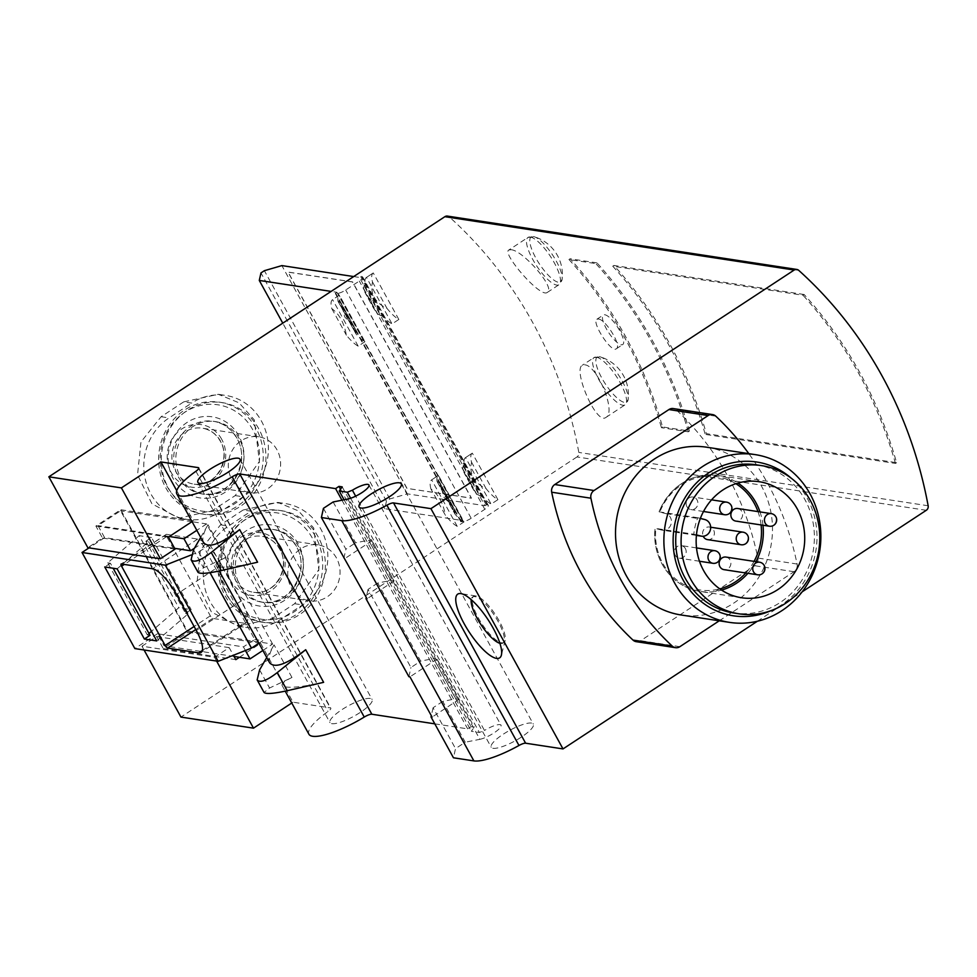 <?xml version="1.0" encoding="UTF-8"?>
<svg xmlns="http://www.w3.org/2000/svg" width="977" height="977" viewBox="0 0 977 977"><rect width="100%" height="100%" fill="white"/><g stroke="black" fill="none" stroke-linecap="round" stroke-linejoin="round"><path stroke-width="0.73" stroke-dasharray="4.88 3.66" d="M700.362 518.396L697.773 517.737A58.693 54.175 98.7 0 0 693.792 534.224L655.103 528.313A58.693 54.175 -81.3 0 0 662.186 564.193A58.693 54.175 -81.3 0 0 700.191 591.439A58.693 54.175 -81.3 0 0 721.576 590.096M697.773 517.737L659.072 511.826A58.693 54.175 -81.3 0 1 717.912 475.396A58.693 54.175 -81.3 0 1 737.916 483.065M696.406 535.359L661.6 530.035A8.488 7.828 98.7 0 0 662.308 530.181A8.488 7.828 98.7 0 0 671.26 523.367A8.488 7.828 98.7 0 0 665.581 513.548L659.817 512.07A57.277 52.88 -81.3 0 1 735.876 483.676M707.556 539.622A6.363 5.874 98.7 0 0 713.589 529.998A6.363 5.874 98.7 0 0 703.208 536.239M685.365 548.537A6.363 5.874 98.7 0 0 675.437 548.402A6.363 5.874 98.7 0 0 679.32 558.172A6.363 5.874 98.7 0 0 685.365 548.537M737.708 508.504A6.363 5.874 -81.3 0 1 742.544 515.685A6.363 5.874 -81.3 0 1 735.779 521.083M725.984 557.073A6.363 5.874 -81.3 0 1 730.833 564.254A6.363 5.874 -81.3 0 1 724.067 569.664M686.916 506.636A6.363 5.874 -81.3 0 1 692.962 497.012A6.363 5.874 -81.3 0 1 697.81 504.193A6.363 5.874 -81.3 0 1 686.916 506.636M661.6 530.035L655.836 528.557A57.277 52.88 -81.3 0 0 719.805 588.887M364.958 341.718L358.18 346.163A28.284 8.366 56.7 0 1 346.371 335.172C344.112 322.764 339.263 313.947 331.838 308.72A28.284 8.366 56.7 0 1 332.559 299.67A28.284 8.366 56.7 0 1 332.607 299.646L339.385 295.188L364.958 341.718A28.284 8.366 56.7 0 1 356.226 334.293L338.066 301.404M355.872 332.29L339.068 301.722L340.973 303.151L355.103 328.846L356.226 334.293L337.957 301.063L339.068 301.722L337.957 301.063A28.284 8.366 56.7 0 1 339.324 295.225A28.284 8.366 56.7 0 1 339.385 295.188M355.713 329.762L340.973 303.151A28.284 8.366 56.7 0 0 342.158 306.729L344.673 316.853L352.196 324.999A28.284 8.366 56.7 0 0 355.103 328.846L355.726 329.75M366.485 277.395A28.284 8.366 -123.3 0 0 366.436 277.419A28.284 8.366 -123.3 0 0 365.056 283.269L364.36 285.101L381.164 315.681L383.326 316.487A28.284 8.366 -123.3 0 0 392.058 323.924L398.836 319.467A28.284 8.366 56.7 0 1 387.026 308.463C374.912 302.528 370.063 293.711 372.493 282.023A28.284 8.366 56.7 0 1 373.202 272.974A28.284 8.366 56.7 0 1 373.263 272.937L366.485 277.395L392.058 323.924M381.164 315.681L377.684 314.008A28.284 8.366 -123.3 0 1 374.777 310.161L370.649 299.792L365.374 293.295L373.8 308.585M364.36 285.101L363.554 288.313A28.284 8.366 -123.3 0 0 364.739 291.903L365.374 293.295M372.493 282.023L387.026 308.463M398.836 319.467L373.263 272.937M331.838 308.72L346.371 335.172M358.18 346.163L332.607 299.646M464.026 521.913A28.284 8.366 56.7 0 1 455.294 514.488L437.024 481.27L438.136 481.917L437.024 481.27A28.284 8.366 56.7 0 1 438.392 475.42A28.284 8.366 56.7 0 1 438.453 475.396L464.026 521.913L457.248 526.371A28.284 8.366 56.7 0 1 445.439 515.367L430.906 488.927C438.331 494.142 443.179 502.96 445.439 515.367M430.906 488.927A28.284 8.366 56.7 0 1 431.626 479.878A28.284 8.366 56.7 0 1 431.675 479.841L438.453 475.396M439.748 482.614L454.781 509.957L454.94 512.498L438.136 481.917L440.041 483.346L454.171 509.041A28.284 8.366 56.7 0 1 451.264 505.194L443.741 497.049L441.225 486.937A28.284 8.366 56.7 0 1 440.041 483.346L439.76 482.601M454.94 512.498L454.952 514.036L437.134 481.6M465.553 457.59A28.284 8.366 -123.3 0 0 465.492 457.627A28.284 8.366 -123.3 0 0 464.124 463.464L463.428 465.308L480.232 495.876L482.394 496.695A28.284 8.366 -123.3 0 0 491.126 504.12L497.904 499.662A28.284 8.366 56.7 0 1 486.094 488.659C473.979 482.723 469.131 473.918 471.561 462.219A28.284 8.366 56.7 0 1 472.27 453.169A28.284 8.366 56.7 0 1 472.318 453.145L465.553 457.59L491.126 504.12M480.232 495.876L476.752 494.215A28.284 8.366 -123.3 0 1 473.845 490.356L469.705 480L464.441 473.503L472.856 488.781M463.428 465.308L462.622 468.508A28.284 8.366 -123.3 0 0 463.806 472.099L464.441 473.503M486.094 488.659L471.561 462.219M497.904 499.662L472.318 453.145M457.248 526.371L431.675 479.841M757.383 621.238L802.166 591.83M636.259 641.681A7.071 6.534 98.7 0 0 640.631 640.704L754.769 565.732A7.071 6.534 98.7 0 0 757.847 558.038A282.841 261.115 98.7 0 0 676.572 410.181A7.071 6.534 98.7 0 0 673.275 408.569M598.303 319.015C605.593 319.113 622.239 346.2 616.279 348.789C611.297 353.405 591.158 321.714 596.886 319.259L598.303 319.015M926.281 510.299L576.955 456.955A4.238 3.92 98.7 0 0 578.824 452.424A424.274 391.667 98.7 0 0 449.408 217.016A4.238 3.92 98.7 0 0 447.49 216.1M804.132 294.504L613.886 265.451A424.274 391.667 -81.3 0 1 706.347 433.641L896.593 462.695A424.274 391.667 98.7 0 0 804.132 294.504L803.009 295.249L612.75 266.196L613.886 265.451M596.959 262.874L570.079 258.771A424.274 391.667 -81.3 0 1 662.54 426.949L689.42 431.052A424.274 391.667 98.7 0 0 596.959 262.874L595.823 263.607L568.956 259.503L570.079 258.771M510.971 249.733C522.768 250.014 556.231 288.349 547.267 292.404C540.586 298.596 501.286 252.835 508.858 250.027L510.971 249.733M584.661 364.848C596.971 364.946 616.768 412.367 605.923 417.387C596.397 425.557 572.705 369.77 582.28 365.3L584.661 364.848M896.593 462.695L895.469 463.428L705.211 434.386L706.347 433.641M689.42 431.052L688.284 431.797L661.417 427.694L662.54 426.949M243.126 510.006L220.546 524.844L200.395 550.088L196.975 583.086L211.398 611.968L238.522 626.294L272.058 618.551L294.639 603.713L318.832 569.615L313.751 528.056L298.51 510.934L277.749 502.422L243.126 510.006L251.065 511.215L228.484 526.053A55.152 50.914 -81.3 0 0 204.071 584.197A55.152 50.914 -81.3 0 0 245.911 627.429A55.152 50.914 -81.3 0 0 279.996 619.76L302.577 604.922A55.152 50.914 -81.3 0 0 326.99 546.778A55.152 50.914 -81.3 0 0 285.15 503.546A55.152 50.914 -81.3 0 0 251.065 511.215M281.156 547.425A31.643 29.212 98.7 0 0 230.462 549.037A31.643 29.212 98.7 0 0 256.059 595.591A31.643 29.212 98.7 0 0 281.156 547.425M183.688 401.889L161.107 416.727L140.957 441.97L137.537 474.969L151.96 503.851L179.084 518.176L212.62 510.421L235.201 495.595L259.394 461.498L254.313 419.939L239.06 402.817L218.311 394.305L183.688 401.889L191.626 403.098A55.152 50.914 -81.3 0 1 225.711 395.429A55.152 50.914 -81.3 0 1 267.551 438.661A55.152 50.914 -81.3 0 1 243.139 496.805L220.558 511.643A55.152 50.914 98.7 0 1 186.473 519.312A55.152 50.914 98.7 0 1 144.633 476.08A55.152 50.914 98.7 0 1 169.045 417.936L191.626 403.098M221.718 439.308A31.643 29.212 98.7 0 0 171.024 440.92A31.643 29.212 98.7 0 0 196.621 487.474A31.643 29.212 98.7 0 0 221.718 439.308M234.053 656.459L164.051 645.76L157.444 633.755L243.432 646.884L245.422 650.511M262.874 650.462L272.62 644.063L187.437 631.057L120.733 509.713L95.893 526.041L102.5 538.046L87.82 547.694M239.426 657.277L260.651 643.33L188.097 632.253L186.631 630.934L120.586 510.8L98.005 525.626L104.612 537.643L174.614 548.329M260.651 643.33L293.015 702.194L330.263 707.885A7.071 1.734 -28.8 0 1 330.812 708.191A7.071 1.734 -28.8 0 1 328.016 711.525A48.081 11.809 -28.8 0 0 308.915 734.228M176.727 490.686L193.287 520.802L120.733 509.713M272.62 644.063L206.574 523.928L192.09 521.718M191.932 521.694L120.586 510.8M576.955 456.955L180.94 717.081M216.601 661.063L214.525 657.277L141.97 646.2L144.059 649.986M141.97 646.2L156.65 636.564L163.257 648.569L188.097 632.253M318.221 536.971A56.568 52.221 98.7 0 0 281.596 510.715A56.568 52.221 98.7 0 0 221.437 558.759A56.568 52.221 98.7 0 0 264.523 622.557A56.568 52.221 98.7 0 0 316.157 597.533A56.568 52.221 98.7 0 0 318.221 536.971M258.783 428.854A56.568 52.221 98.7 0 0 222.158 402.597A56.568 52.221 98.7 0 0 161.999 450.641A56.568 52.221 98.7 0 0 205.072 514.439A56.568 52.221 98.7 0 0 256.719 489.416A56.568 52.221 98.7 0 0 258.783 428.854M193.287 520.802L192.029 521.62M214.525 657.277L229.204 647.641L233.405 655.274M291.757 703.025L293.015 702.194M203.607 542.675C201.812 539.048 203.277 533.076 208.003 524.747L225.931 557.366L203.521 567.869L198.026 572.351M225.931 557.366C218.555 560.871 215.27 563.546 216.1 565.378C219.727 568.504 233.564 567.442 257.586 562.19M200.7 537.387L208.003 524.747M269.652 662.809C267.857 659.182 269.322 653.21 274.048 644.881L291.976 677.488L269.567 688.003L264.071 692.485M291.976 677.488C284.6 681.006 281.315 683.68 282.133 685.512C285.772 688.638 299.609 687.576 323.619 682.325M266.745 657.521L274.048 644.881M455.832 698.787L433.715 658.547L437.061 659.06L459.19 699.3L455.832 698.787L442.789 701.376L465.235 742.215L455.526 748.602L453.462 757.786M390.788 580.46L368.659 540.208L372.005 540.721L394.134 580.973L390.788 580.46L377.733 583.037L420.66 661.124L433.715 658.547M333.145 501.958L355.604 542.797L368.659 540.208M347.775 499.052L479.866 739.32L465.235 742.215M442.789 701.376L433.08 707.751L455.526 748.602M323.436 508.333L345.895 549.172L355.604 542.797M377.733 583.037L368.024 589.424L410.951 667.511L420.66 661.124M433.08 707.751L431.297 715.665M343.831 558.356L345.895 549.172M368.024 589.424L366.241 597.338M408.887 676.695L410.951 667.511M434.814 723.847L467.678 728.866L471.061 726.644L474.285 727.132L471.329 731.26L479.389 732.494L484.482 730.466L355.677 496.169M341.962 500.212L467.678 728.866M340.521 489.196L471.061 726.644M342.194 486.876L474.285 727.132M344.075 499.784L471.329 731.26M350.633 498.27L479.389 732.494M479.866 739.32A14.142 3.468 -28.8 0 0 494.228 732.75A14.142 3.468 -28.8 0 0 501.03 725.264A14.142 3.468 -28.8 0 0 484.482 730.466M493.092 748.297A24.046 5.911 -28.8 0 0 518.347 739.003A24.046 5.911 -28.8 0 0 533.344 724.104A24.046 5.911 -28.8 0 0 509.432 730.503A24.046 5.911 -28.8 0 0 491.211 747.258A24.046 5.911 -28.8 0 0 493.092 748.297M331.862 723.676A24.046 5.911 -28.8 0 0 357.118 714.382A24.046 5.911 -28.8 0 0 372.127 699.483A24.046 5.911 -28.8 0 0 348.203 705.882A24.046 5.911 -28.8 0 0 329.982 722.65A24.046 5.911 -28.8 0 0 331.862 723.676M437.061 659.06L409.961 676.853M459.19 699.3L432.09 717.106M372.005 540.721L344.905 558.526M394.134 580.973L367.034 598.767M229.204 647.641L156.65 636.564M235.811 659.646L163.257 648.569M168.447 537.118L95.893 526.041M175.042 549.123L102.5 538.046M164.051 645.76L186.631 630.934M169.339 536.52L98.005 525.626M206.574 523.928L196.829 530.328M191.174 554.973L198.661 552.005L209.945 544.592L201.885 543.359L194.411 548.268M201.885 543.359L254.728 639.459L243.432 646.884M157.444 633.755L134.863 648.581M104.612 537.643L89.029 547.877M258.905 643.245L262.789 640.692L254.728 639.459M209.945 544.592L262.789 640.692M198.661 552.005L210.031 572.705M117.118 568.846L148.577 541.649L145.891 541.246L185.508 613.324L191.162 609.611L178.791 607.718L151.472 631.337M145.891 541.246L151.533 537.533L191.162 609.611M151.533 537.533L139.174 535.64L178.791 607.718M149.005 633.475L147.332 634.916L150.018 635.331M139.174 535.64L107.714 562.837L147.332 634.916M107.714 562.837L110.401 563.24L113.137 568.235M110.401 563.24L104.747 566.953M156.735 640.924L188.195 613.727L185.508 613.324M148.577 541.649L188.195 613.727M243.908 623.167L212.73 618.404A2.833 0.83 56.7 0 1 210.336 615.84L166.749 536.556A2.833 0.83 56.7 0 1 166.273 534.358A2.833 0.83 56.7 0 1 166.505 534.321L197.672 539.072A28.284 8.366 56.7 0 1 221.632 564.743L241.441 600.782A28.284 8.366 56.7 0 1 246.216 622.789A28.284 8.366 56.7 0 1 243.908 623.167L202.324 650.474M499.919 643.33A27.576 8.158 -123.3 0 0 500.603 643.477A27.576 8.158 -123.3 0 0 502.874 643.11A27.576 8.158 -123.3 0 0 494.545 615.583A27.576 8.158 -123.3 0 0 472.587 597.008A27.576 8.158 -123.3 0 0 471.207 599.634M501.628 642.817A27.576 8.158 -123.3 0 0 503.888 642.439A27.576 8.158 -123.3 0 0 505.146 640.485A27.576 8.158 -123.3 0 0 495.571 614.912A27.576 8.158 -123.3 0 0 475.897 595.97A27.576 8.158 -123.3 0 0 473.613 596.336A27.576 8.158 -123.3 0 0 480.025 620.835A27.576 8.158 -123.3 0 0 501.628 642.817M239.218 438.661A36.772 33.939 98.7 0 0 215.404 421.6A36.772 33.939 98.7 0 0 176.3 452.815A36.772 33.939 98.7 0 0 204.303 494.289A36.772 33.939 98.7 0 0 237.875 478.022A36.772 33.939 98.7 0 0 239.218 438.661M252.762 429.758A53.735 49.607 98.7 0 0 166.664 432.506A53.735 49.607 98.7 0 0 210.14 511.569A53.735 49.607 98.7 0 0 252.762 429.758M256.096 428.439A56.568 52.221 98.7 0 0 219.471 402.182A56.568 52.221 98.7 0 0 159.312 450.226A56.568 52.221 98.7 0 0 202.386 514.024A56.568 52.221 98.7 0 0 254.032 489.001A56.568 52.221 98.7 0 0 256.096 428.439M277.041 449.921A28.284 26.11 98.7 0 0 258.734 436.792A28.284 26.11 98.7 0 0 228.655 460.814A28.284 26.11 98.7 0 0 250.197 492.713A28.284 26.11 98.7 0 0 276.015 480.208A28.284 26.11 98.7 0 0 277.041 449.921M298.657 546.778A36.772 33.939 98.7 0 0 274.842 529.717A36.772 33.939 98.7 0 0 235.738 560.945A36.772 33.939 98.7 0 0 263.741 602.418A36.772 33.939 98.7 0 0 297.313 586.151A36.772 33.939 98.7 0 0 298.657 546.778M312.2 537.875A53.735 49.607 98.7 0 0 226.102 540.623A53.735 49.607 98.7 0 0 269.579 619.687A53.735 49.607 98.7 0 0 312.2 537.875M315.534 536.556A56.568 52.221 98.7 0 0 278.909 510.312A56.568 52.221 98.7 0 0 218.75 558.343A56.568 52.221 98.7 0 0 261.836 622.154A56.568 52.221 98.7 0 0 313.47 597.118A56.568 52.221 98.7 0 0 315.534 536.556M336.491 558.038A28.284 26.11 98.7 0 0 318.172 544.91A28.284 26.11 98.7 0 0 288.093 568.932A28.284 26.11 98.7 0 0 309.636 600.831A28.284 26.11 98.7 0 0 335.453 588.325A28.284 26.11 98.7 0 0 336.491 558.038M612.75 266.196A424.274 391.667 -81.3 0 1 705.211 434.386M895.469 463.428A424.274 391.667 98.7 0 0 803.009 295.249M568.956 259.503A424.274 391.667 -81.3 0 1 661.417 427.694M688.284 431.797A424.274 391.667 98.7 0 0 595.823 263.607M604.812 314.753A17.684 5.227 56.7 0 1 618.649 328.834A17.684 5.227 56.7 0 1 622.764 344.539A17.684 5.227 56.7 0 1 608.695 332.632A17.684 5.227 56.7 0 1 603.359 314.985A17.684 5.227 56.7 0 1 604.812 314.753M719.255 620.81L793.996 571.716A7.071 6.534 98.7 0 0 797.085 564.034A282.841 261.115 98.7 0 0 748.834 453.658M706.811 447.234A84.852 78.331 -81.3 0 1 771.439 542.943A84.852 78.331 -81.3 0 1 681.189 614.997M791.321 478.266A77.781 71.809 -81.3 0 1 771.109 610.601M756.369 464.82A74.948 69.196 -81.3 0 1 813.462 549.355A74.948 69.196 -81.3 0 1 733.739 613.006M693.792 534.224L696.454 534.908M353.711 276.564L359.499 277.456L361.624 276.32L362.687 277.089A7.071 1.734 151.2 0 1 362.833 277.236A7.071 1.734 151.2 0 1 359.316 281.058L345.699 289.998A7.071 1.734 151.2 0 1 337.993 293.308L335.331 293.491L336.918 292.294L331.118 291.402M484.983 505.707L487.108 504.572L488.17 505.341A7.071 1.734 151.2 0 1 488.317 505.488A7.071 1.734 151.2 0 1 484.8 509.31L471.183 518.25A7.071 1.734 151.2 0 1 463.464 521.559L460.814 521.742L462.402 520.546L384.767 508.687L386.452 501.177L389.86 498.942L407.348 493.849L484.983 505.707L359.499 277.456M407.348 493.849L281.865 265.597M406.982 488.292L288.105 272.058L352.599 281.901L471.476 498.136L406.872 488.366L287.995 272.131L352.477 281.974L471.366 498.221L406.872 488.366M462.402 520.546L336.918 292.294M384.767 508.687L282.768 323.155M760.008 511.911A58.693 54.175 -81.3 0 1 762.976 525.235M755.978 561.653A58.693 54.175 -81.3 0 1 747.918 573.304M757.981 511.594A57.277 52.88 -81.3 0 1 761.095 524.954M754.061 561.36A57.277 52.88 -81.3 0 1 745.805 572.974M798.734 270.36L449.408 217.016M928.15 505.768L578.824 452.424M298.278 543.981A41.01 37.859 98.7 0 0 232.575 546.07A41.01 37.859 98.7 0 0 265.744 606.412A41.01 37.859 98.7 0 0 298.278 543.981M238.84 435.864A41.01 37.859 98.7 0 0 173.137 437.952A41.01 37.859 98.7 0 0 206.306 498.294A41.01 37.859 98.7 0 0 238.84 435.864M198.685 468.545L330.263 707.885M195.925 471.268L328.016 711.525M259.601 669.88L269.567 688.003M193.556 549.746L203.521 567.869M212.73 618.404L195.779 629.542M210.336 615.84L194.105 626.501M166.749 536.556L124.299 564.437M166.505 534.321L121.331 563.985M197.672 539.072L152.51 568.748M221.632 564.743L176.458 594.407M241.441 600.782L196.279 630.446M237.069 438.331A36.772 33.939 98.7 0 0 213.255 421.27A36.772 33.939 98.7 0 0 174.15 452.498A36.772 33.939 98.7 0 0 202.154 493.959A36.772 33.939 98.7 0 0 235.726 477.692A36.772 33.939 98.7 0 0 237.069 438.331M212.62 510.421L220.558 511.643M161.107 416.727L169.045 417.936M235.201 495.595L243.139 496.805M220.619 441.299A28.284 26.11 98.7 0 0 202.3 428.182A28.284 26.11 98.7 0 0 172.221 452.192A28.284 26.11 98.7 0 0 193.764 484.103A28.284 26.11 98.7 0 0 219.581 471.586A28.284 26.11 98.7 0 0 220.619 441.299M296.507 546.448A36.772 33.939 98.7 0 0 272.693 529.387A36.772 33.939 98.7 0 0 233.588 560.615A36.772 33.939 98.7 0 0 261.592 602.088A36.772 33.939 98.7 0 0 295.164 585.821A36.772 33.939 98.7 0 0 296.507 546.448M272.058 618.551L279.996 619.76M220.546 524.844L228.484 526.053M294.639 603.713L302.577 604.922M280.057 549.428A28.284 26.11 98.7 0 0 261.738 536.3A28.284 26.11 98.7 0 0 231.659 560.322A28.284 26.11 98.7 0 0 253.202 592.221A28.284 26.11 98.7 0 0 279.019 579.703A28.284 26.11 98.7 0 0 280.057 549.428M530.291 237.045A28.284 8.366 56.7 0 1 552.445 259.589A28.284 8.366 56.7 0 1 559.027 284.71A28.284 8.366 56.7 0 1 536.507 265.659A28.284 8.366 56.7 0 1 527.971 237.435A28.284 8.366 56.7 0 1 530.291 237.045M533.405 236.568A26.929 7.963 56.7 0 1 534.26 236.764A26.929 7.963 56.7 0 1 552.64 255.07A26.929 7.963 56.7 0 1 562.141 279.202A26.929 7.963 56.7 0 1 558.551 282.316A26.929 7.963 56.7 0 1 535.75 257.879A26.929 7.963 56.7 0 1 533.405 236.568M596.336 357.179A28.284 8.366 56.7 0 1 618.49 379.723A28.284 8.366 56.7 0 1 625.072 404.844A28.284 8.366 56.7 0 1 602.553 385.793A28.284 8.366 56.7 0 1 594.016 357.57A28.284 8.366 56.7 0 1 596.336 357.179M599.451 356.703A26.929 7.963 56.7 0 1 600.305 356.898A26.929 7.963 56.7 0 1 618.673 375.205A26.929 7.963 56.7 0 1 628.174 399.324A26.929 7.963 56.7 0 1 624.596 402.451A26.929 7.963 56.7 0 1 601.795 378.014A26.929 7.963 56.7 0 1 599.451 356.703M679.858 646.689L640.631 640.704M793.996 571.716L754.769 565.732M797.085 564.034L757.847 558.038M715.799 416.178L676.572 410.181M726.558 502.141A6.363 5.874 -81.3 0 1 731.394 509.322A6.363 5.874 -81.3 0 1 724.629 514.72M743.057 532.172A6.363 5.874 -81.3 0 1 747.906 539.353A6.363 5.874 -81.3 0 1 741.14 544.751M759.569 562.202A6.363 5.874 -81.3 0 1 764.417 569.383A6.363 5.874 -81.3 0 1 757.651 574.794M714.834 550.71A6.363 5.874 -81.3 0 1 719.683 557.891A6.363 5.874 -81.3 0 1 712.917 563.302M771.293 513.633A6.363 5.874 -81.3 0 1 776.141 520.814A6.363 5.874 -81.3 0 1 769.375 526.212M463.806 472.099L473.845 490.356M462.622 468.508L476.752 494.215M464.124 463.464L482.394 496.695M441.225 486.937L451.264 505.194M342.158 306.729L352.196 324.999M365.056 283.269L383.326 316.487M363.554 288.313L377.684 314.008M364.739 291.903L374.777 310.161M704.808 519.544L665.581 513.548M471.183 518.25L345.699 289.998M484.8 509.31L359.316 281.058M463.464 521.559L337.993 293.308M460.924 521.767L335.441 293.515M461.168 521.352L335.685 293.1M386.452 501.177L260.969 272.925M389.86 498.942L264.376 270.69M486.228 504.889L360.745 276.638M487.108 504.572L361.624 276.32M488.17 505.341L362.687 277.089M759.288 481.722L717.912 475.396C690.861 473.124 671.211 485.251 658.974 511.789M741.567 597.753L700.191 591.439C682.764 588.337 669.697 578.555 661.014 562.093C655.848 551.578 653.833 540.33 654.981 528.349M339.324 295.225L332.559 299.67M373.202 272.974L366.436 277.419M438.392 475.42L431.626 479.878M472.27 453.169L465.492 457.627M216.1 565.378L219.202 571.02M282.133 685.512L285.235 691.154M198.734 467.922L330.812 708.191M368.94 484.995L501.03 725.264M359.121 507.002L491.211 747.258M401.266 483.835L533.344 724.104M197.904 482.382L329.982 722.65M240.037 459.214L372.127 699.483M166.273 534.358L121.099 564.022M246.216 622.789L201.054 652.453M473.613 596.336L472.587 597.008M503.888 642.439L502.874 643.11M475.897 595.97L460.924 593.601M505.146 640.485L501.372 655.164M215.404 421.6L213.255 421.27C223.391 423.004 231.219 428.634 236.739 438.148C252.09 462.976 228.459 499.858 202.154 493.959L204.303 494.289M202.386 514.024L205.072 514.439M219.471 402.182L222.158 402.597M179.084 518.176L186.473 519.312M218.311 394.305L225.711 395.429M258.734 436.792L202.3 428.182C210.031 429.489 216.027 433.8 220.289 441.128C231.341 459.398 216.027 487.804 193.764 484.103L250.197 492.713M274.842 529.717L272.693 529.387C282.829 531.122 290.657 536.752 296.178 546.265C311.529 571.105 287.91 607.987 261.592 602.088L263.741 602.418M261.836 622.154L264.523 622.557M278.909 510.312L281.596 510.715M238.522 626.294L245.911 627.429M277.749 502.422L285.15 503.546M318.172 544.91L261.738 536.3C269.481 537.606 275.465 541.93 279.727 549.245C290.78 567.527 275.465 595.933 253.202 592.221L309.636 600.831M547.279 292.428L559.027 284.71L562.141 279.202A39.593 39.593 0 0 0 534.26 236.764L527.971 237.435L508.834 250.002M616.292 348.801L622.764 344.539M596.874 319.247L603.359 314.985M605.935 417.411L625.072 404.844L628.174 399.324A39.593 39.593 0 0 0 600.305 356.898L594.016 357.57L582.268 365.276M711.561 499.845L692.962 497.012M703.501 511.496L691.044 509.591M710.67 527.226L709.473 527.043M696.516 547.914L681.25 545.581M699.471 561.25L679.32 558.172M696.406 535.396L662.308 530.181M460.814 521.742L335.331 293.491M488.317 505.488L362.833 277.236"/><path stroke-width="1.47" d="M703.574 570.519A58.693 54.175 -81.3 0 1 705.712 507.686A58.693 54.175 -81.3 0 1 759.288 481.722A58.693 54.175 -81.3 0 1 803.998 547.914A58.693 54.175 -81.3 0 1 741.567 597.753A58.693 54.175 -81.3 0 1 703.574 570.519M703.208 536.239A6.363 5.874 98.7 0 0 707.556 539.622L741.14 544.751A6.363 5.874 -81.3 0 1 739.125 533.063A6.363 5.874 -81.3 0 1 743.057 532.172L710.67 527.226M769.375 526.212L735.779 521.083A6.363 5.874 -81.3 0 1 731.895 511.313A6.363 5.874 -81.3 0 1 737.708 508.504L771.293 513.633A6.363 5.874 -81.3 0 0 765.247 523.257A6.363 5.874 -81.3 0 0 769.375 526.212A6.363 6.363 0 0 0 776.617 520.888A6.363 6.363 0 0 0 771.293 513.633M757.651 574.794L724.067 569.664A6.363 5.874 -81.3 0 1 720.171 559.894A6.363 5.874 -81.3 0 1 725.984 557.073L759.569 562.202A6.363 5.874 -81.3 0 0 753.536 571.838A6.363 5.874 -81.3 0 0 757.651 574.794A6.363 6.363 0 0 0 764.906 569.457A6.363 6.363 0 0 0 759.569 562.202M802.166 591.83L926.281 510.299A4.238 3.92 98.7 0 0 928.15 505.768A424.274 391.667 98.7 0 0 798.734 270.36A4.238 3.92 98.7 0 0 796.817 269.444L447.49 216.1A4.238 3.92 98.7 0 0 444.865 216.686L48.85 476.813L121.404 487.889L160.924 461.938L198.184 467.617A7.071 1.734 -28.8 0 1 198.734 467.922A7.071 1.734 -28.8 0 1 195.925 471.268A48.081 11.809 -28.8 0 0 176.825 493.959A48.081 11.809 -28.8 0 0 232.172 476.8A7.071 1.734 -28.8 0 1 239.756 473.967L335.587 488.61L338.97 486.375L342.194 486.876L339.239 490.991L347.299 492.225L352.392 490.21A14.142 3.468 -28.8 0 1 368.94 484.995A14.142 3.468 -28.8 0 1 362.137 492.481A14.142 3.468 -28.8 0 1 347.775 499.052L333.145 501.958L323.436 508.333L321.384 517.517L341.803 520.631A48.081 11.809 -28.8 0 0 386.892 505.207A7.071 1.734 -28.8 0 1 393.523 502.935L430.93 508.651L563.008 748.919L757.383 621.238M796.817 269.444A4.238 3.92 98.7 0 0 794.191 270.031L444.865 216.686M430.93 508.651L794.191 270.031M748.834 453.658A282.841 261.115 98.7 0 0 715.799 416.178A7.071 6.534 98.7 0 0 712.514 414.566L673.275 408.569A7.071 6.534 98.7 0 0 668.915 409.558L554.777 484.531A7.071 6.534 98.7 0 0 551.687 492.213A282.841 261.115 98.7 0 0 632.974 640.069A7.071 6.534 98.7 0 0 636.259 641.681L675.498 647.678A7.071 6.534 98.7 0 0 679.858 646.689L719.255 620.81M245.422 650.511L250.039 658.901L234.053 656.459M160.924 461.938L176.727 490.686M48.85 476.813L87.82 547.694L160.375 558.771L121.404 487.889M144.059 649.986L180.94 717.081L253.495 728.158L291.757 703.025M216.601 661.063L253.495 728.158M192.029 521.62L168.447 537.118L175.042 549.123L160.375 558.771M233.405 655.274L235.811 659.646L239.426 657.277M191.101 559.76L198.026 572.351C200.065 574.097 207.783 573.511 221.217 570.568L257.586 562.19L239.658 529.583L211.252 552.445C200.676 560.566 193.959 562.996 191.101 559.76L193.556 549.746L200.7 537.387M239.658 529.583C220.729 544.104 208.712 548.463 203.607 542.675L176.825 493.959M257.146 679.894L264.071 692.485C266.11 694.232 273.829 693.646 287.25 690.702L323.619 682.325L305.691 649.717L277.285 672.579C266.721 680.7 260.004 683.131 257.146 679.894L259.601 669.88L266.745 657.521M305.691 649.717C286.774 664.238 274.757 668.598 269.652 662.809L219.202 571.02M285.235 691.154L308.915 734.228A48.081 11.809 -28.8 0 0 364.25 717.057A7.071 1.734 -28.8 0 1 371.846 714.236L434.814 723.847M431.297 715.665L431.016 716.935L453.462 757.786L473.894 760.9A48.081 11.809 -28.8 0 0 518.982 745.475A7.071 1.734 -28.8 0 1 525.614 743.204L563.008 748.919M321.384 517.517L367.034 598.767L365.96 598.608L408.887 676.695L409.961 676.853L432.09 717.106L431.016 716.935M366.241 597.338L365.96 598.608M335.587 488.61L341.962 500.212M338.97 486.375L340.521 489.196M339.239 490.991L344.075 499.784M347.299 492.225L350.633 498.27M352.392 490.21L355.677 496.169M361.002 508.028A24.046 5.911 -28.8 0 0 386.257 498.746A24.046 5.911 -28.8 0 0 401.266 483.835A24.046 5.911 -28.8 0 0 377.354 490.246A24.046 5.911 -28.8 0 0 359.121 507.002A24.046 5.911 -28.8 0 0 361.002 508.028M496.511 658.388A38.14 11.284 -123.3 0 0 501.372 655.164A38.14 11.284 -123.3 0 0 488.121 619.797A38.14 11.284 -123.3 0 0 460.924 593.601A38.14 11.284 -123.3 0 0 464.173 623.729A38.14 11.284 -123.3 0 0 496.511 658.388M199.772 483.407A24.046 5.911 -28.8 0 0 225.028 474.126A24.046 5.911 -28.8 0 0 240.037 459.214A24.046 5.911 -28.8 0 0 216.125 465.626A24.046 5.911 -28.8 0 0 197.904 482.382A24.046 5.911 -28.8 0 0 199.772 483.407M250.039 658.901L262.874 650.462M196.829 530.328L183.994 538.767L169.339 536.52M174.614 548.329L190.6 550.772L183.994 538.767M194.411 548.268L190.6 550.772M89.029 547.877L82.019 552.481L134.863 648.581L218.164 661.307L251.492 648.117L258.905 643.245M82.019 552.481L165.321 565.194L191.174 554.973M210.031 572.705L251.492 648.117M167.568 648.081L198.734 652.831A28.284 8.366 56.7 0 0 201.054 652.453A28.284 8.366 56.7 0 0 196.279 630.446L176.458 594.407A28.284 8.366 56.7 0 0 152.51 568.748L121.331 563.985A2.833 0.83 56.7 0 0 121.099 564.022A2.833 0.83 56.7 0 0 121.575 566.22L165.174 645.504A2.833 0.83 56.7 0 0 167.568 648.081L195.779 629.542M104.747 566.953L144.376 639.031L156.735 640.924L117.118 568.846L104.747 566.953M165.321 565.194L218.164 661.307M151.472 631.337L149.005 633.475M113.137 568.235L150.018 635.331L144.376 639.031M471.207 599.634A27.576 8.158 -123.3 0 0 480.916 624.535A27.576 8.158 -123.3 0 0 499.919 643.33M712.514 414.566A7.071 6.534 98.7 0 0 708.142 415.543L594.004 490.515A7.071 6.534 98.7 0 0 590.926 498.209A282.841 261.115 98.7 0 0 672.2 646.066A7.071 6.534 98.7 0 0 675.498 647.678M729.563 622.386L681.189 614.997A84.852 78.331 -81.3 0 1 626.257 575.624A84.852 78.331 -81.3 0 1 629.347 484.775A84.852 78.331 -81.3 0 1 706.811 447.234L755.184 454.623A84.852 78.331 -81.3 0 1 819.813 550.332A84.852 78.331 -81.3 0 1 729.563 622.386A84.852 78.331 -81.3 0 1 674.618 583.013A84.852 78.331 -81.3 0 1 677.708 492.164A84.852 78.331 -81.3 0 1 755.184 454.623M771.109 610.601A77.781 71.809 -81.3 0 1 682.96 579.703A77.781 71.809 -81.3 0 1 698.665 480.782A77.781 71.809 -81.3 0 1 791.321 478.266M739.113 613.837L733.739 613.006A74.948 69.196 -81.3 0 1 685.207 578.225A74.948 69.196 -81.3 0 1 687.942 497.977A74.948 69.196 -81.3 0 1 756.369 464.82L761.742 465.638A74.948 69.196 -81.3 0 1 818.836 550.185A74.948 69.196 -81.3 0 1 739.113 613.837A74.948 69.196 -81.3 0 1 690.58 579.043A74.948 69.196 -81.3 0 1 693.316 498.795A74.948 69.196 -81.3 0 1 761.742 465.638M696.454 534.908L700.839 536.031A8.488 7.828 98.7 0 0 701.547 536.178A8.488 7.828 98.7 0 0 710.499 529.351A8.488 7.828 98.7 0 0 704.808 519.544L700.362 518.396M331.118 291.402L259.284 280.436L260.969 272.925L264.376 270.69L281.865 265.597L353.711 276.564M282.768 323.155L259.284 280.436M737.916 483.065A58.693 54.175 -81.3 0 1 760.008 511.911M762.976 525.235A58.693 54.175 -81.3 0 1 755.978 561.653M747.918 573.304A58.693 54.175 -81.3 0 1 721.576 590.096M735.876 483.676A57.277 52.88 -81.3 0 1 757.981 511.594M761.095 524.954A57.277 52.88 -81.3 0 1 754.061 561.36M745.805 572.974A57.277 52.88 -81.3 0 1 719.805 588.887M198.184 467.617L198.685 468.545M232.172 476.8L364.25 717.057M341.803 520.631L473.894 760.9M239.756 473.967L371.846 714.236M386.892 505.207L518.982 745.475M393.523 502.935L525.614 743.204M277.285 672.579L287.25 690.702M211.252 552.445L221.217 570.568M202.324 650.474L198.734 652.831M194.105 626.501L165.174 645.504M124.299 564.437L121.575 566.22M672.2 646.066L632.974 640.069M708.142 415.543L668.915 409.558M594.004 490.515L554.777 484.531M590.926 498.209L551.687 492.213M726.558 502.141A6.363 6.363 0 0 1 731.883 509.396A6.363 6.363 0 0 1 724.629 514.72A6.363 5.874 -81.3 0 1 722.614 503.021A6.363 5.874 -81.3 0 1 726.558 502.141L711.561 499.845M714.834 550.71A6.363 6.363 0 0 1 720.159 557.965A6.363 6.363 0 0 1 712.917 563.302A6.363 5.874 -81.3 0 1 709.021 553.532A6.363 5.874 -81.3 0 1 714.834 550.71L696.516 547.914M700.839 536.031L696.406 535.359M724.629 514.72L703.501 511.496M741.14 544.751A6.363 6.363 0 0 0 748.394 539.426A6.363 6.363 0 0 0 743.057 532.172M712.917 563.302L699.471 561.25M701.547 536.178L696.406 535.396"/></g></svg>
